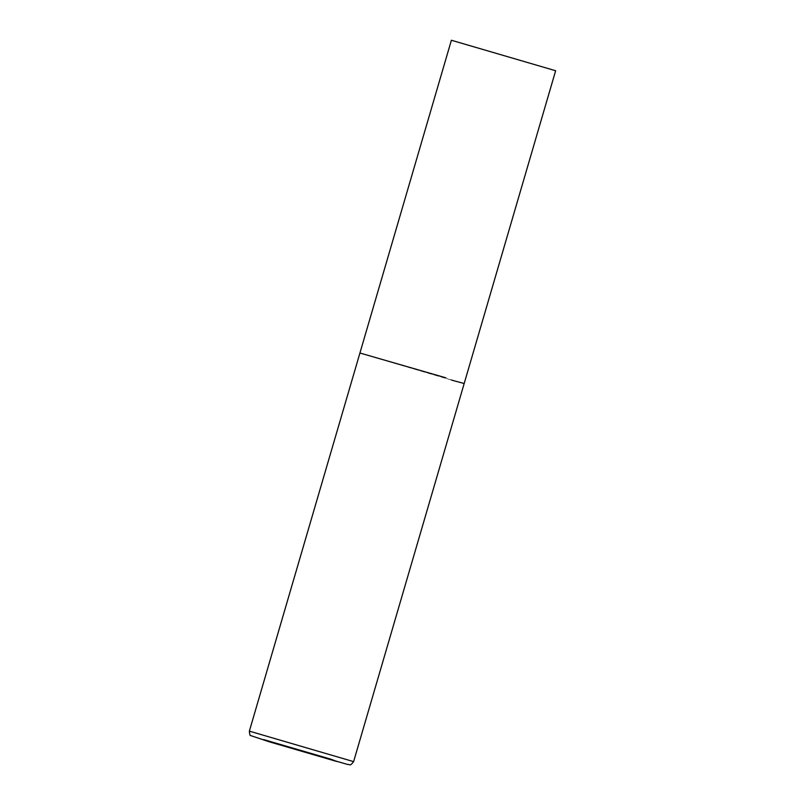 <?xml version="1.0" encoding="UTF-8"?>
<svg xmlns="http://www.w3.org/2000/svg" width="805" height="805" viewBox="0 0 805 805"><rect width="100%" height="100%" fill="white"/><g stroke="black" fill="none" stroke-linecap="round" stroke-linejoin="round"><path stroke-width="0.6" stroke-dasharray="4.03 3.02" d="M451.796 380.181L359.926 353.023L464.183 383.512M555.641 70.739L451.384 40.25M249.359 731.141L353.616 761.621"/><path stroke-width="1.21" d="M445.789 377.797L359.926 353.023L445.789 377.797M249.359 731.141C249.631 734.452 250.043 735.921 250.576 735.549L269.202 741.777L347.78 764.509C350.084 764.056 349.591 766.944 353.616 761.621L249.359 731.141L451.384 40.25L555.641 70.739L464.183 383.512L451.796 380.181M331.308 759.316L263.708 739.594L269.222 741.787L336.832 761.51L331.308 759.316M464.183 383.512L353.616 761.621"/></g></svg>
